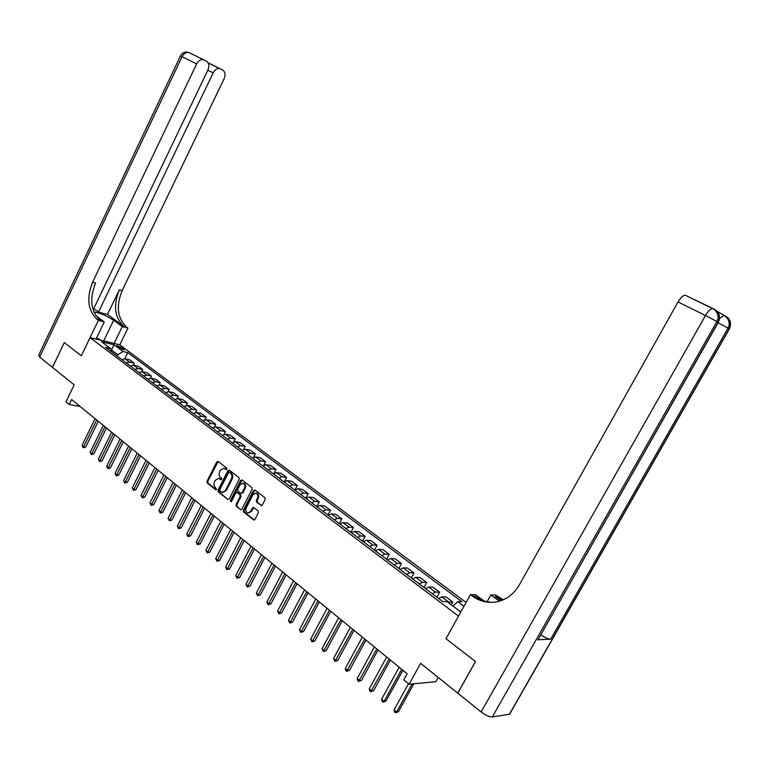 <?xml version="1.0" encoding="UTF-8"?>
<svg xmlns="http://www.w3.org/2000/svg" width="769" height="769" viewBox="0 0 769 769"><rect width="100%" height="100%" fill="white"/><g stroke="black" fill="none" stroke-linecap="round" stroke-linejoin="round"><path stroke-width="1.15" d="M226.826 469.244L226.644 468.042L218.136 461.448L216.8 461.909L206.967 481.307L207.207 483.009L215.618 489.718L216.56 489.411L215.291 487.335C213.859 485.893 213.59 484.076 214.503 481.855L215.33 480.241L218.675 478.318L220.953 479.76L221.683 479.337L221.51 478.135L220.405 477.27C218.963 475.848 218.704 474.021 219.617 471.801L220.434 470.176L223.875 468.254L226.067 469.667L226.826 469.244M260.864 505.55L262.287 505.098L265.19 499.485L264.911 497.716L254.943 489.988L253.539 490.439L243.34 510.27L243.6 512.029L253.847 520.065L254.866 519.46L258.355 512.702L258.086 510.924L253.472 507.405L252.424 508.021L250.704 511.356L247.954 512.99C245.917 512.144 245.34 510.414 246.234 507.819L252.963 494.755L255.846 493.121C257.817 494.015 258.346 495.736 257.452 498.254L256.327 500.446L256.596 502.205L261.71 505.666M93.136 309.917L207.909 70.017C209.495 66.009 209.014 63.058 206.477 61.174L203.237 59.578C200.565 59.261 198.364 60.713 196.624 63.923L182.051 56.714L39.661 357.085L52.465 367.38L64.288 342.57L52.503 367.399L74.189 384.836L65.999 401.86L69.248 404.532L71.661 399.524L407.157 673.769L403.783 679.892L409.07 684.247L435.908 681.661L438.234 677.47M510.395 712.853L509.386 714.305L492.333 716.929C489.363 716.977 485.633 715.324 481.144 711.969L457.766 693.177L475.482 661.58L445.991 638.703L475.425 661.532L457.709 693.129L420.633 663.33L409.07 684.247M483.749 600.762L475.511 594.706L470.426 594.62L445.991 638.703L458.516 616.104L90.069 337.62L119.81 344.829L127.942 328.055L126.741 327.181C117.436 318.414 115.888 306.264 122.098 290.711L224.106 78.765C225.673 74.824 225.23 71.94 222.779 70.114L219.665 68.576C217.069 68.268 214.907 69.7 213.186 72.863L207.822 70.21M97.154 319.471C87.829 310.532 86.33 298.064 92.674 282.088L95.606 282.944C89.281 298.881 90.78 311.31 100.105 320.24L97.154 319.471L98.355 320.365L81.341 355.807L64.288 342.57L81.341 355.807L90.069 337.62M239.197 479.308L238.938 477.578L229.335 470.128L227.97 470.59L218.021 490.113L218.271 491.833L227.778 499.408L229.143 498.966L239.197 479.308M242.024 479.962L251.809 487.556L252.078 489.305L241.889 509.116L240.87 509.732L236.343 506.242L236.083 504.493L240.178 496.505L239.918 494.755L236.833 492.429L235.785 493.035L231.536 501.34L230.825 501.763L230.402 500.427L240.639 480.423L242.024 479.962M117.465 346.579L124.443 349.876L122.348 347.751L116.85 345.55L117.465 346.579M466.101 602.435L119.81 344.829M111.486 351.779L110.63 348.578L105.699 347.415L442.694 601.579L447.02 601.608L460.804 611.98M110.63 348.578L101.575 341.772L113.947 344.752L122.992 351.51L117.859 354.769L117.215 356.095M124.809 358.719L127.769 352.644L122.992 351.51M127.769 352.644L461.958 601.723L457.805 601.694L463.957 606.299M69.248 404.532L80.187 406.493M111.178 350.626L110.976 349.857M117.859 354.769L111.495 349.972L113.947 344.752M133.248 365.121L134.2 363.17L129.788 359.863L125.001 358.758L121.886 359.613M141.794 371.6L142.774 369.601L138.305 366.246L133.527 365.16L130.403 366.044M150.455 378.185L151.464 376.118L146.937 372.715L142.169 371.658L139.045 372.552M159.221 384.856L160.269 382.722L155.674 379.271L150.916 378.242L147.792 379.155M168.103 391.623L169.199 389.412L164.547 385.923L159.789 384.904L156.665 385.846M177.11 398.486L178.245 396.198L173.525 392.661L168.786 391.671L165.652 392.632M186.233 405.455L187.425 403.071L182.638 399.486L177.899 398.525L174.765 399.505M195.48 412.53L196.72 410.05L191.865 406.407L187.146 405.474L184.012 406.474M204.852 419.711L206.15 417.115L201.228 413.424L196.518 412.52L193.384 413.539M214.34 426.997L215.714 424.286L210.725 420.547L206.025 419.663L202.881 420.71M223.962 434.408L225.404 431.553L220.347 427.766L215.656 426.901L212.523 427.977M233.709 441.935L235.237 438.926L230.104 435.081L225.432 434.254L222.299 435.35M243.59 449.577L245.215 446.404L240.005 442.502L235.352 441.704L232.209 442.829M253.607 457.353L255.327 453.989L250.05 450.038L245.407 449.269L242.216 450.374M263.757 465.274L265.593 461.688L260.239 457.67L255.616 456.94L252.472 458.103M274.033 473.329L276.013 469.494L270.573 465.428L265.968 464.716L262.825 465.918M284.443 481.538L286.577 477.424L281.06 473.291L276.475 472.618L273.331 473.839M294.988 489.901L297.305 485.46L291.711 481.269L287.135 480.635L283.992 481.884M305.812 498.168L308.186 493.621L302.505 489.363L297.959 488.767L294.815 490.045M316.838 506.483L319.241 501.907L313.473 497.591L308.946 497.024L305.802 498.331M328.036 514.922L330.459 510.318L324.605 505.935L320.096 505.406L316.963 506.742M339.398 523.487L341.849 518.864L335.899 514.403L331.42 513.923L328.286 515.288M351.577 532.677L350.933 532.186L353.413 527.534L347.377 523.007L342.916 522.564L339.792 523.968M362.641 541.04L365.15 536.339L359.027 531.744L354.596 531.341L351.471 532.773M374.532 550.027L377.079 545.279L370.86 540.607L366.448 540.261L363.333 541.722M386.615 559.15L389.201 554.362L382.875 549.624L378.502 549.316L375.387 550.806M398.89 568.426L401.505 563.59L395.083 558.775L390.739 558.515L387.634 560.043M411.357 577.855L414.01 572.972L407.483 568.07L403.167 567.858L400.072 569.425M424.027 587.429L426.718 582.498L420.085 577.519L415.808 577.356L412.713 578.961M436.898 597.167L439.637 592.178L432.889 587.122L428.65 587.016L425.565 588.66M451.24 604.78L452.758 602.021L445.914 596.888L441.704 596.831L438.628 598.503M134.2 363.17L129.423 362.074L126.299 362.949M142.774 369.601L138.007 368.534L134.883 369.418M151.464 376.118L146.706 375.07L143.572 375.974M160.269 382.722L155.521 381.693L152.387 382.626M169.199 389.412L164.451 388.412L161.327 389.364M178.245 396.198L173.515 395.218L170.382 396.189M187.425 403.071L182.695 402.12L179.562 403.119M196.72 410.05L192 409.118L188.866 410.137M206.15 417.115L201.44 416.221L198.306 417.25M215.714 424.286L211.014 423.411L207.88 424.469M225.404 431.553L220.722 430.717L217.589 431.793M235.237 438.926L230.575 438.119L227.432 439.224M245.215 446.404L240.562 445.626L237.419 446.76M255.327 453.989L250.694 453.239L247.551 454.402M265.593 461.688L260.979 460.967L257.836 462.15M276.013 469.494L271.409 468.811L268.266 470.022M286.577 477.424L281.992 476.77L278.859 478.01M297.305 485.46L292.739 484.845L289.605 486.114M308.186 493.621L303.649 493.044L300.516 494.342M319.241 501.907L314.723 501.369L311.589 502.695M330.459 510.318L325.96 509.818L322.826 511.174M341.849 518.864L337.37 518.402L334.246 519.786M353.413 527.534L348.963 527.111L345.839 528.524M365.15 536.339L360.738 535.964L357.614 537.406M377.079 545.279L372.696 544.952L369.572 546.432M389.201 554.362L384.836 554.074L381.732 555.593M401.505 563.59L397.179 563.36L394.074 564.907M414.01 572.972L409.714 572.78L406.618 574.366M426.718 582.498L422.46 582.364L419.365 583.988M439.637 592.178L435.408 592.092L432.332 593.755M452.758 602.021L447.75 602.156M452.912 606.039L457.805 601.694M226.538 469.571L224.106 468.292M218.982 478.356L221.414 479.664M218.165 461.467L207.774 481.413L208.024 483.115L216.31 489.718M229.345 470.138L218.838 490.209L219.088 491.929L227.778 499.408M229.441 472.339L228.489 472.666L219.751 489.815L219.924 491.016L222.145 492.448L225.432 490.516L231.431 478.76C232.353 476.52 232.084 474.684 230.613 473.252L229.7 472.377M222.577 492.506L226.249 490.612L225.432 490.516M230.248 472.454L231.421 473.368C232.892 474.8 233.161 476.636 232.238 478.866L226.249 490.612M240.495 509.559L236.343 506.242M237.496 492.506L240.726 494.851L240.985 496.591L236.89 504.579L237.15 506.329M242.014 479.962L231.209 500.523L231.286 501.638M244.446 488.19C245.33 485.71 244.821 484.028 242.917 483.124L240.034 484.749L237.688 489.315L237.948 491.055L241.033 493.381L242.091 492.775L244.446 488.19L245.244 488.286C246.128 485.816 245.619 484.124 243.715 483.22L243.264 483.163M241.187 493.4L242.898 492.871L242.091 492.775M245.244 488.286L242.898 492.871M256.212 493.16L256.644 493.217C258.615 494.111 259.153 495.822 258.259 498.35L257.125 500.532L257.404 502.301L261.662 505.637M248.262 513.019L251.501 511.433L250.704 511.356M253.789 507.54L251.501 511.433M254.923 489.968L244.138 510.356L244.407 512.116L254.318 520.007M95.077 418.663L82.072 445.414L83.686 446.779L85.705 447.068L98.269 421.268M85.705 447.068L83.196 447.721L96.711 419.999M83.196 447.721L82.072 445.414M103.286 425.382L90.165 452.268L91.799 453.652L93.828 453.931L106.497 427.997M93.828 453.931L91.3 454.594L104.949 426.728M91.3 454.594L90.165 452.268M111.611 432.178L98.374 459.218L100.028 460.621L102.046 460.891L114.831 434.812M102.046 460.891L99.509 461.563L113.283 433.553M99.509 461.563L98.374 459.218M120.041 439.07L106.68 466.264L108.352 467.687L110.371 467.946L123.28 441.714M110.371 467.946L107.823 468.619L121.742 440.454M107.823 468.619L106.68 466.264M128.586 446.049L115.1 473.406L116.801 474.838L118.811 475.088L131.835 448.712M118.811 475.088L116.254 475.771L130.307 447.462M116.254 475.771L115.1 473.406M98.49 339.667L96.327 338.437M96.692 337.687L100.922 340.254M114.11 343.455L122.271 326.575L113.639 320.298C105.997 315.396 99.422 312.637 93.914 312.041M122.271 326.575L127.942 328.055M107.477 314.492L123.934 326.45C114.629 317.664 113.081 305.485 119.31 289.894L107.477 314.492L98.509 312.089L93.751 308.619M98.355 320.365L104.276 321.903L95.875 315.723M98.509 312.089L213.186 72.863M39.661 357.085L38.719 355.143L180.436 56.002L182.051 56.714C183.762 53.542 185.954 52.109 188.626 52.436L188.847 52.542M96.029 339.062L104.276 321.903M92.674 282.088L196.624 63.923M220.338 68.787L209.697 63.577L208.562 63.942M509.386 714.305L729.281 328.748L730.262 326.335L729.06 325.623C729.916 321.154 728.426 317.828 724.59 315.636L717.035 311.282M538.656 638.578L718.208 322.23L719.207 319.769L717.948 319.02C718.823 314.444 717.314 311.051 713.411 308.821L712.671 308.619C710.469 308.917 708.076 311.214 705.49 315.53L678.018 301.948C680.565 297.699 682.949 295.44 685.198 295.19L713.199 308.715M470.426 594.62L472.454 596.119C479.318 601.06 486.825 603.069 494.967 602.127C505.348 600.531 513.461 594.793 519.296 584.93L678.018 301.948M501.061 600.676L495.274 596.475L502.109 600.291M499.398 601.204L490.853 594.985L495.659 595.062L503.282 599.801M537.752 639.798L550.691 639.174C548.316 639.049 545.01 637.616 540.761 634.867M487.104 601.694L490.853 594.985M472.454 596.119L474.992 596.158C480.183 599.945 485.893 602.012 492.112 602.367M137.238 453.133L123.636 480.635L125.357 482.096L127.366 482.326L140.506 455.806M127.366 482.326L124.799 483.028L138.987 454.556M124.799 483.028L123.636 480.635M146.014 460.304L132.278 487.959L134.027 489.44L136.036 489.661L149.301 462.986M136.036 489.661L133.46 490.372L147.783 461.746M133.46 490.372L132.278 487.959M154.915 467.571L141.044 495.39L142.813 496.889L144.822 497.101L158.212 470.272M144.822 497.101L142.227 497.822L156.703 469.042M142.227 497.822L141.044 495.39M163.932 474.944L149.936 502.926L151.724 504.445L153.733 504.637L167.248 477.655M153.733 504.637L151.128 505.368L165.748 476.434M151.128 505.368L149.936 502.926M173.073 482.413L158.943 510.558L160.759 512.096L162.759 512.279L176.399 485.143M162.759 512.279L160.144 513.019L174.909 483.922M160.144 513.019L158.943 510.558M182.34 489.997L168.075 518.296L169.911 519.863L171.91 520.027L185.685 492.727M171.91 520.027L169.286 520.776L184.204 491.526M169.286 520.776L168.075 518.296M191.741 497.678L177.331 526.15L179.196 527.726L181.196 527.88L195.105 500.427M181.196 527.88L178.552 528.649L193.634 499.225M178.552 528.649L177.331 526.15M201.267 505.464L186.723 534.109L188.616 535.714L190.606 535.849L204.65 508.232M190.606 535.849L187.953 536.627L203.189 507.04M187.953 536.627L186.723 534.109M210.937 513.365L196.249 542.174L198.162 543.808L200.151 543.933L214.34 516.153M200.151 543.933L197.489 544.712L212.888 514.961M197.489 544.712L196.249 542.174M220.741 521.382L205.9 550.364L207.851 552.017L209.831 552.123L224.154 524.179M209.831 552.123L207.159 552.921L222.722 522.997M207.159 552.921L205.9 550.364M230.69 529.514L215.705 558.669L217.675 560.341L219.655 560.438L234.122 532.321M219.655 560.438L216.964 561.245L232.69 531.158M216.964 561.245L215.705 558.669M240.774 537.762L225.644 567.089L227.643 568.791L229.614 568.868L244.234 540.588M229.614 568.868L226.922 569.685L242.812 539.425M226.922 569.685L225.644 567.089M284.107 481.798L283.607 481.586M251.011 546.134L235.727 575.635L237.756 577.365L239.717 577.423L254.491 548.97M239.717 577.423L237.015 578.259L253.078 547.826M237.015 578.259L235.727 575.635M294.931 489.959L294.335 489.68M261.402 554.622L245.955 584.305L248.022 586.055L249.973 586.103L264.892 557.477M249.973 586.103L247.253 586.949L263.498 556.343M247.253 586.949L245.955 584.305M305.918 498.245L305.235 497.899M271.947 563.244L256.337 593.11L258.432 594.889L260.383 594.908L275.456 566.109M260.383 594.908L257.653 595.773L274.072 564.984M257.653 595.773L256.337 593.11M317.068 506.656L316.29 506.242M282.646 571.992L266.881 602.04L269.006 603.848L270.948 603.848L286.174 574.876M270.948 603.848L268.198 604.722L284.809 573.761M268.198 604.722L266.881 602.04M328.401 515.192L327.517 514.711M293.518 580.874L277.571 611.105L279.733 612.931L281.665 612.922L297.055 583.767M281.665 612.922L278.907 613.816L295.709 582.662M278.907 613.816L277.571 611.105M339.898 523.872L338.908 523.304M304.543 589.89L288.433 620.304L290.624 622.169L292.547 622.131L308.1 592.803M292.547 622.131L289.778 623.034L306.764 591.707M289.778 623.034L288.433 620.304M315.742 599.041L299.458 629.648L301.679 631.541L303.592 631.484L319.318 601.964M303.592 631.484L300.814 632.406L318.001 600.887M300.814 632.406L299.458 629.648M363.449 541.626L362.237 540.895M327.104 608.337L310.647 639.135L312.906 641.048L314.809 640.981L330.708 611.278M314.809 640.981L312.022 641.913L329.401 610.211M312.022 641.913L310.647 639.135M375.493 550.71L374.176 549.902M338.648 617.767L322.009 648.767L324.307 650.718L326.2 650.622L342.272 620.727M326.2 650.622L323.403 651.564L340.984 619.679M323.403 651.564L322.009 648.767M387.739 559.947L386.307 559.044M350.376 627.36L333.554 658.552L335.88 660.533L337.774 660.417L354.019 630.33M337.774 660.417L334.957 661.378L352.75 629.292M334.957 661.378L333.554 658.552M400.188 569.329L398.63 568.339M362.295 637.097L345.281 668.492L347.646 670.501L349.52 670.357L365.948 640.087M349.52 670.357L346.694 671.337L364.698 639.058M346.694 671.337L345.752 670.53L345.281 668.492M412.828 578.865L411.146 577.779M374.388 646.989L357.191 678.585L359.594 680.623L361.459 680.459L378.069 649.988M361.459 680.459L358.614 681.459L376.839 648.978M358.614 681.459L357.652 680.642L357.191 678.585M425.68 588.554L423.873 587.381M386.692 657.034L369.283 688.841L371.735 690.908L373.58 690.725L390.383 660.062M373.58 690.725L370.735 691.735L389.172 659.062M370.735 691.735L369.754 690.908L369.283 688.841M438.734 598.397L436.802 597.129M399.178 667.252L381.578 699.261L384.067 701.366L385.903 701.155L402.898 670.289M385.903 701.155L383.039 702.184L384.067 701.366L401.706 669.309M383.039 702.184L382.049 701.338L381.578 699.261M408.493 683.766L394.074 709.845L396.602 711.988L398.419 711.748L413.905 683.785M398.419 711.748L395.545 712.796L396.602 711.988L412.107 683.958M395.545 712.796L394.535 711.94L394.074 709.845M129.423 362.074L125.001 358.758M138.007 368.534L133.527 365.16M146.706 375.07L142.169 371.658M155.521 381.693L150.916 378.242M164.451 388.412L159.789 384.904M173.515 395.218L168.786 391.671M182.695 402.12L177.899 398.525M192 409.118L187.146 405.474M201.44 416.221L196.518 412.52M211.014 423.411L206.025 419.663M220.722 430.717L215.656 426.901M230.575 438.119L225.432 434.254M240.562 445.626L235.352 441.704M250.694 453.239L245.407 449.269M260.979 460.967L255.616 456.94M271.409 468.811L265.968 464.716M281.992 476.77L276.475 472.618M292.739 484.845L287.135 480.635M303.649 493.044L297.959 488.767M314.723 501.369L308.946 497.024M325.96 509.818L320.096 505.406M337.37 518.402L331.42 513.923M348.963 527.111L342.916 522.564M360.738 535.964L354.596 531.341M372.696 544.952L366.448 540.261M384.836 554.074L378.502 549.316M397.179 563.36L390.739 558.515M409.714 572.78L403.167 567.858M422.46 582.364L415.808 577.356M435.408 592.092L428.65 587.016M448.577 601.992L441.704 596.831M121.656 349.184L122.348 347.751M123.367 349.789L123.819 348.847M225.577 468.821L224.769 468.706M221.289 479.731L220.741 479.654M220.443 478.895L219.636 478.789M216.185 489.786L215.618 489.718M208.024 483.115L207.207 483.009M207.774 481.413L206.967 481.307M217.608 462.034L216.8 461.909M226.413 469.638L225.875 469.561M219.088 491.929L218.271 491.833M218.838 490.209L218.021 490.113M228.778 470.695L227.97 470.59M232.238 478.866L231.431 478.76M231.421 473.368L230.613 473.252M236.89 504.579L236.083 504.493M240.985 496.591L240.178 496.505M240.726 494.851L239.918 494.755M237.977 492.689L237.169 492.593M231.209 500.523L230.402 500.427M241.437 480.529L240.639 480.423M257.404 502.301L256.596 502.205M257.125 500.532L256.327 500.446M258.259 498.35L257.452 498.254M253.222 508.098L252.424 508.021M254.26 519.969L253.453 519.892M244.407 512.116L243.6 512.029M244.138 510.356L243.34 510.27M254.337 490.545L253.539 490.439M123.934 326.45L126.741 327.181M119.31 289.894L122.098 290.711M207.995 62.645L209.629 63.539M103.7 340.927L113.639 320.298M495.274 596.475L497.649 596.513M729.368 328.949L728.08 328.036L550.691 639.174M537.973 639.779L718.371 322.326L716.948 321.49L492.333 716.929M722.543 314.636L724.388 315.54M481.144 711.969L705.49 315.53L716.948 321.49L717.948 319.02C718.486 314.338 716.727 310.868 712.671 308.619L685.198 295.19M715.372 310.561L714.68 309.599M714.747 309.628C718.592 311.858 720.082 315.242 719.207 319.769L718.304 322.451M726.436 317.232L725.801 316.376M718.092 322.826L728.08 328.036L729.06 325.623C729.598 321.058 727.878 317.664 723.898 315.453L719.438 318.558M509.597 714.257L729.435 328.834L730.262 326.335C731.117 321.923 729.656 318.616 725.888 316.415M224.683 468.369L223.875 468.254M219.482 478.424L218.675 478.318M230.046 472.349L229.239 472.243M237.64 492.525L236.833 492.429M243.715 483.22L242.917 483.124M256.644 493.217L255.846 493.121M219.665 68.576L208.101 62.827M203.237 59.578L188.626 52.436C184.993 51.446 182.272 52.619 180.455 55.954"/></g></svg>
